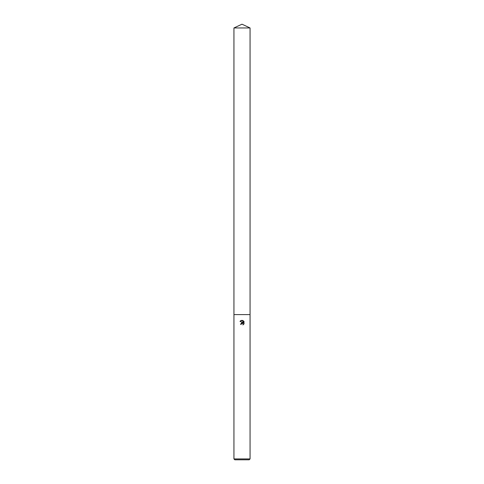 <?xml version="1.0" encoding="UTF-8"?>
<svg xmlns="http://www.w3.org/2000/svg" width="484" height="484" viewBox="0 0 484 484"><rect width="100%" height="100%" fill="white"/><g stroke="black" fill="none" stroke-linecap="round" stroke-linejoin="round"><path stroke-width="0.73" d="M243.258 324.129L243.162 324.764L243.192 323.899L242.23 323.251L241.183 324.304L240.5 324.304L242 322.586L242.835 322.689L240.058 321.322L242.423 320.408L243.27 322.846L243.27 320.759M242 458.929L250.059 458.929L250.059 27.957L233.941 27.957L233.941 314.6L250.059 314.6L233.941 314.6L233.941 458.929L242 458.929M242.865 320.541L244.142 321.818L242.865 320.541C241.691 320.154 240.736 320.444 239.997 321.406M243.942 321.436L243.942 324.014M244.142 323.633L242.865 324.909L244.142 323.633M233.941 458.929L234.813 459.8L249.187 459.8L250.059 458.929M241.183 324.304L241.256 323.923M242.835 322.689L240.5 324.304M241.292 323.832L242.448 323.276M233.941 27.957L242 24.2L250.059 27.957"/></g></svg>
